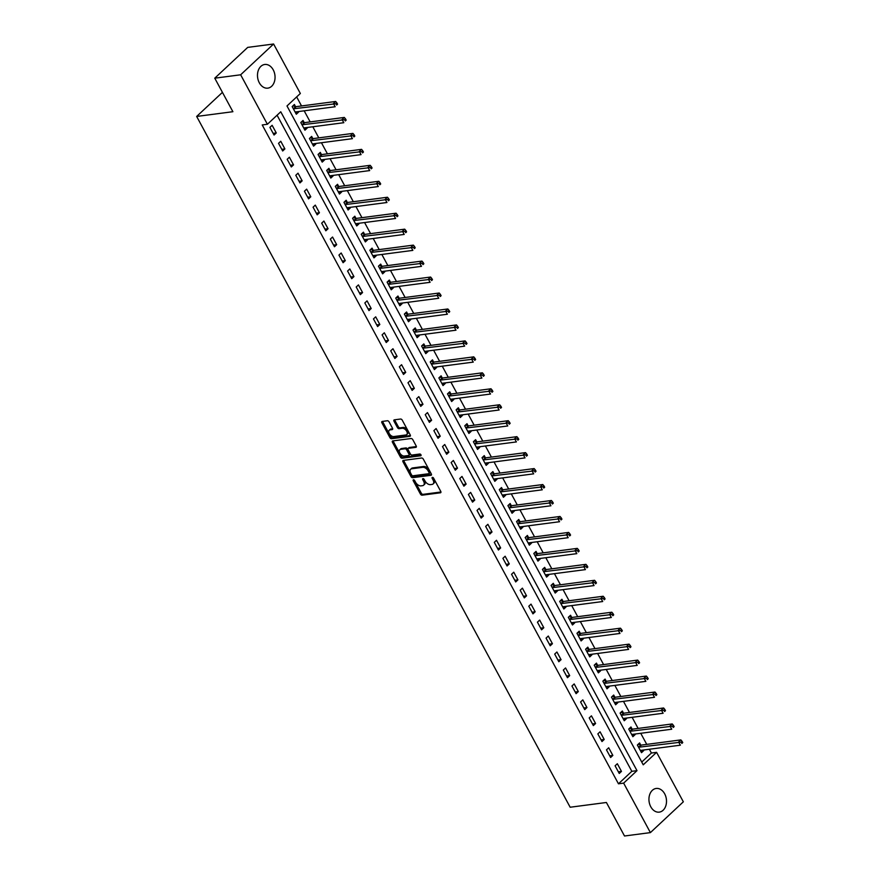 <?xml version="1.0" encoding="UTF-8"?>
<svg xmlns="http://www.w3.org/2000/svg" width="880" height="880" viewBox="0 0 880 880"><rect width="100%" height="100%" fill="white"/><g stroke="black" fill="none" stroke-linecap="round" stroke-linejoin="round"><path stroke-width="1.32" d="M413.468 479.776A1.056 0.638 -133.1 0 0 413.237 480.744L420.431 494.065A1.507 0.913 -133.1 0 0 422.125 495.187L440.418 492.789A1.507 0.913 -133.1 0 0 440.77 492.635A1.507 0.913 -133.1 0 0 440.759 491.403L433.554 478.082A1.056 0.638 -133.1 0 0 432.135 478.269L433.07 479.996A4.807 2.904 -133.1 0 1 433.103 483.934A4.807 2.904 -133.1 0 1 431.981 484.429L430.463 484.627A4.807 2.904 -133.1 0 1 425.04 481.041L424.105 479.325A1.056 0.638 -133.1 0 0 422.686 479.512L423.621 481.228A4.807 2.904 -133.1 0 1 423.643 485.166A4.807 2.904 -133.1 0 1 422.532 485.672L421.014 485.87A4.807 2.904 -133.1 0 1 415.591 482.284L414.656 480.557A1.056 0.638 -133.1 0 0 413.468 479.776M273.218 69.828A11.935 8.723 -97.5 0 1 267.817 88.143A11.935 8.723 -97.5 0 1 259.325 82.808A11.935 8.723 -97.5 0 1 264.715 64.482A11.935 8.723 -97.5 0 1 273.218 69.828M664.664 793.804A11.935 8.723 -97.5 0 1 659.274 812.13A11.935 8.723 -97.5 0 1 650.782 806.784A11.935 8.723 -97.5 0 1 656.172 788.458A11.935 8.723 -97.5 0 1 664.664 793.804M389.07 421.872A1.507 0.913 -133.1 0 0 387.376 420.75L382.25 421.432A1.507 0.913 -133.1 0 0 381.898 421.586A1.507 0.913 -133.1 0 0 381.909 422.818L389.906 437.602A1.507 0.913 -133.1 0 0 391.6 438.724L409.893 436.326A1.507 0.913 -133.1 0 0 410.234 436.172A1.507 0.913 -133.1 0 0 410.234 434.94L402.237 420.145A1.507 0.913 -133.1 0 0 400.543 419.034L394.339 419.837A1.507 0.913 -133.1 0 0 393.998 420.002A1.507 0.913 -133.1 0 0 393.998 421.223L397.43 427.559A1.507 0.913 -133.1 0 0 399.124 428.681L402.193 428.274A4.015 2.431 -133.1 0 1 406.296 430.595A4.015 2.431 -133.1 0 1 406.747 434.566A4.015 2.431 -133.1 0 1 405.823 434.984L393.778 436.557A4.015 2.431 -133.1 0 1 389.675 434.236A4.015 2.431 -133.1 0 1 389.224 430.276A4.015 2.431 -133.1 0 1 390.148 429.858L392.161 429.594A1.507 0.913 -133.1 0 0 392.502 429.429A1.507 0.913 -133.1 0 0 392.491 428.208L389.07 421.872M650.397 832.612L624.514 836L606.397 802.483L570.163 807.235L196.658 116.446L232.892 111.705L214.764 78.188L240.647 74.789L273.592 44L300.344 93.478L286.99 105.963L643.236 764.819L656.59 752.334L683.342 801.812L650.397 832.612L623.645 783.134L636.999 770.649L280.753 111.782L267.399 124.267L240.647 74.789M267.399 124.267L262.229 124.949L618.464 783.805L623.645 783.134M403.326 460.405A1.507 0.913 -133.1 0 0 402.974 460.559A1.507 0.913 -133.1 0 0 402.985 461.791L410.982 476.586A1.507 0.913 -133.1 0 0 412.676 477.697L430.969 475.299A1.507 0.913 -133.1 0 0 431.31 475.145A1.507 0.913 -133.1 0 0 431.31 473.913L423.313 459.129A1.507 0.913 -133.1 0 0 421.619 458.007L403.326 460.405M400.444 457.094L392.447 442.299A1.507 0.913 -133.1 0 1 392.436 441.067A1.507 0.913 -133.1 0 1 392.788 440.913L411.081 438.515A1.507 0.913 -133.1 0 1 412.775 439.637L416.196 445.973A1.507 0.913 -133.1 0 1 416.207 447.194A1.507 0.913 -133.1 0 1 415.855 447.359L408.441 448.327A1.507 0.913 -133.1 0 0 408.089 448.481A1.507 0.913 -133.1 0 0 408.1 449.713L410.366 453.915A1.507 0.913 -133.1 0 0 412.06 455.037L419.782 454.014A1.056 0.638 -133.1 0 1 420.739 455.774L402.138 458.216A1.507 0.913 -133.1 0 1 400.444 457.094L401.335 456.258L393.338 441.474L392.447 442.299M618.464 783.805L631.829 771.32L277.079 115.225M621.467 771.386L617.331 763.73L615.098 765.809L619.245 773.465L621.467 771.386L618.343 771.804M612.843 755.425L608.696 747.769L606.474 749.848L610.621 757.504L612.843 755.425L609.708 755.843M604.208 739.464L600.072 731.808L597.839 733.887L601.986 741.554L604.208 739.464L601.084 739.882M595.584 723.503L591.437 715.847L589.215 717.926L593.351 725.593L595.584 723.503L592.449 723.921M586.949 707.542L582.813 699.886L580.58 701.965L584.727 709.632L586.949 707.542L583.825 707.96M578.325 691.581L574.178 683.925L571.956 686.004L576.092 693.671L578.325 691.581L575.19 691.999M569.69 675.62L565.554 667.964L563.321 670.043L567.468 677.71L569.69 675.62L566.566 676.038M561.066 659.659L556.919 652.003L554.697 654.082L558.833 661.749L561.066 659.659L557.931 660.077M552.431 643.709L548.295 636.042L546.062 638.121L550.209 645.788L552.431 643.709L549.307 644.116M543.807 627.748L539.66 620.081L537.438 622.16L541.574 629.827L543.807 627.748L540.672 628.155M535.172 611.787L531.025 604.12L528.803 606.199L532.95 613.866L535.172 611.787L532.048 612.194M526.537 595.826L522.401 588.159L520.179 590.238L524.315 597.905L526.537 595.826L523.413 596.233M517.913 579.865L513.766 572.198L511.544 574.277L515.691 581.944L517.913 579.865L514.778 580.272M509.278 563.904L505.142 556.237L502.909 558.316L507.056 565.983L509.278 563.904L506.154 564.311M500.654 547.943L496.507 540.276L494.285 542.355L498.421 550.022L500.654 547.943L497.519 548.35M492.019 531.982L487.883 524.315L485.65 526.394L489.797 534.061L492.019 531.982L488.895 532.389M483.395 516.021L479.248 508.354L477.026 510.433L481.162 518.1L483.395 516.021L480.26 516.428M474.76 500.06L470.624 492.393L468.391 494.472L472.538 502.139L474.76 500.06L471.636 500.467M466.136 484.099L461.989 476.432L459.767 478.511L463.903 486.178L466.136 484.099L463.001 484.506M457.501 468.138L453.365 460.471L451.132 462.55L455.279 470.217L457.501 468.138L454.377 468.545M448.877 452.177L444.73 444.51L442.508 446.589L446.644 454.256L448.877 452.177L445.742 452.584M440.242 436.216L436.106 428.549L433.873 430.628L438.02 438.295L440.242 436.216L437.118 436.623M431.618 420.255L427.471 412.588L425.249 414.678L429.385 422.334L431.618 420.255L428.483 420.662M422.983 404.294L418.836 396.627L416.614 398.717L420.761 406.373L422.983 404.294L419.859 404.701M414.348 388.333L410.212 380.666L407.99 382.756L412.126 390.412L414.348 388.333L411.224 388.74M405.724 372.372L401.577 364.705L399.355 366.795L403.502 374.451L405.724 372.372L402.589 372.779M397.089 356.411L392.953 348.744L390.72 350.834L394.867 358.49L397.089 356.411L393.965 356.818M388.465 340.45L384.318 332.783L382.096 334.873L386.232 342.529L388.465 340.45L385.33 340.857M379.83 324.489L375.694 316.833L373.461 318.912L377.608 326.568L379.83 324.489L376.706 324.896M371.206 308.528L367.059 300.872L364.837 302.951L368.973 310.607L371.206 308.528L368.071 308.935M362.571 292.567L358.435 284.911L356.202 286.99L360.349 294.646L362.571 292.567L359.447 292.974M353.947 276.606L349.8 268.95L347.578 271.029L351.714 278.685L353.947 276.606L350.812 277.013M345.312 260.645L341.176 252.989L338.943 255.068L343.09 262.724L345.312 260.645L342.188 261.052M336.688 244.684L332.541 237.028L330.319 239.107L334.455 246.763L336.688 244.684L333.553 245.091M328.053 228.723L323.906 221.067L321.684 223.146L325.831 230.802L328.053 228.723L324.929 229.13M319.429 212.762L315.282 205.106L313.06 207.185L317.196 214.841L319.429 212.762L316.294 213.169M310.794 196.801L306.647 189.145L304.425 191.224L308.572 198.88L310.794 196.801L307.67 197.208M302.159 180.84L298.023 173.184L295.79 175.263L299.937 182.919L302.159 180.84L299.035 181.247M293.535 164.879L289.388 157.223L287.166 159.302L291.313 166.958L293.535 164.879L290.4 165.286M284.9 148.918L280.764 141.262L278.531 143.341L282.678 150.997L284.9 148.918L281.776 149.336M276.276 132.957L272.129 125.301L269.907 127.38L274.043 135.036L276.276 132.957L273.141 133.375M641.74 762.058L651.42 753.016L649.374 749.243M646.745 744.381L640.739 733.282M638.11 728.42L632.115 717.321M629.486 712.459L623.48 701.36M620.851 696.498L614.856 685.399M612.227 680.537L606.221 669.438M603.592 664.576L597.597 653.477M594.968 648.615L588.962 637.516M586.333 632.654L580.338 621.555M577.709 616.693L571.703 605.594M569.074 600.732L563.079 589.633M560.45 584.771L554.444 573.672M551.815 568.81L545.82 557.711M543.191 552.849L537.185 541.75M534.556 536.888L528.55 525.789M525.921 520.927L519.926 509.828M517.297 504.966L511.291 493.867M508.662 489.005L502.667 477.906M500.038 473.044L494.032 461.945M491.403 457.083L485.408 445.984M482.779 441.122L476.773 430.023M474.144 425.161L468.149 414.062M465.52 409.2L459.514 398.101M456.885 393.239L450.89 382.14M448.261 377.278L442.255 366.179M439.626 361.317L433.631 350.218M430.991 345.356L424.996 334.257M422.367 329.395L416.361 318.296M413.732 313.434L407.737 302.335M405.108 297.473L399.102 286.385M396.473 281.512L390.478 270.424M387.849 265.562L381.843 254.463M379.214 249.601L373.219 238.502M370.59 233.64L364.584 222.541M361.955 217.679L355.96 206.58M353.331 201.718L347.325 190.619M344.696 185.757L338.701 174.658M336.072 169.796L330.066 158.697M327.437 153.835L321.431 142.736M318.802 137.874L312.807 126.775M310.178 121.913L304.172 110.814M301.543 105.952L296.67 96.921M640.717 744.997L639.595 742.929L637.362 745.008L641.509 752.664L643.731 750.585L643.434 750.024M632.082 729.036L630.96 726.968L628.738 729.047L632.874 736.703L635.107 734.624L634.799 734.063M623.458 713.075L622.336 711.007L620.103 713.086L624.25 720.742L626.472 718.663L626.164 718.102M614.823 697.114L613.701 695.046L611.479 697.125L615.615 704.781L617.848 702.702L617.54 702.141M606.199 681.153L605.077 679.085L602.844 681.164L606.991 688.82L609.213 686.741L608.905 686.18M597.564 665.192L596.442 663.124L594.22 665.203L598.356 672.859L600.589 670.78L600.281 670.219M588.94 649.242L587.807 647.163L585.585 649.242L589.732 656.898L591.954 654.819L591.646 654.258M580.305 633.281L579.183 631.202L576.961 633.281L581.097 640.937L583.319 638.858L583.022 638.297M571.67 617.32L570.548 615.241L568.326 617.32L572.473 624.976L574.695 622.897L574.387 622.336M563.046 601.359L561.924 599.28L559.691 601.359L563.838 609.015L566.06 606.936L565.763 606.375M554.411 585.398L553.289 583.319L551.067 585.398L555.203 593.054L557.436 590.975L557.128 590.414M545.787 569.437L544.665 567.358L542.432 569.437L546.579 577.093L548.801 575.014L548.504 574.453M537.152 553.476L536.03 551.397L533.808 553.476L537.944 561.132L540.177 559.053L539.869 558.492M528.528 537.515L527.406 535.436L525.173 537.515L529.32 545.171L531.542 543.092L531.234 542.531M519.893 521.554L518.771 519.475L516.549 521.554L520.685 529.21L522.918 527.131L522.61 526.57M511.269 505.593L510.147 503.514L507.914 505.593L512.061 513.249L514.283 511.17L513.975 510.609M502.634 489.632L501.512 487.553L499.29 489.632L503.426 497.299L505.659 495.209L505.351 494.648M494.01 473.671L492.877 471.592L490.655 473.671L494.802 481.338L497.024 479.248L496.716 478.687M485.375 457.71L484.253 455.631L482.031 457.71L486.167 465.377L488.4 463.287L488.092 462.726M476.74 441.749L475.618 439.67L473.396 441.749L477.543 449.416L479.765 447.326L479.457 446.765M468.116 425.788L466.994 423.709L464.761 425.788L468.908 433.455L471.13 431.365L470.833 430.804M459.481 409.827L458.359 407.748L456.137 409.827L460.284 417.494L462.506 415.404L462.198 414.843M450.857 393.866L449.735 391.787L447.502 393.866L451.649 401.533L453.871 399.454L453.574 398.882M442.222 377.905L441.1 375.826L438.878 377.905L443.014 385.572L445.247 383.493L444.939 382.921M433.598 361.944L432.476 359.865L430.243 361.944L434.39 369.611L436.612 367.532L436.315 366.96M424.963 345.983L423.841 343.904L421.619 345.983L425.755 353.65L427.988 351.571L427.68 350.999M416.339 330.022L415.217 327.943L412.984 330.022L417.131 337.689L419.353 335.61L419.045 335.038M407.704 314.061L406.582 311.982L404.36 314.061L408.496 321.728L410.729 319.649L410.421 319.077M399.08 298.1L397.958 296.021L395.725 298.1L399.872 305.767L402.094 303.688L401.786 303.116M390.445 282.139L389.323 280.06L387.101 282.139L391.237 289.806L393.47 287.727L393.162 287.155M381.821 266.178L380.688 264.099L378.466 266.178L382.613 273.845L384.835 271.766L384.527 271.194M373.186 250.217L372.064 248.138L369.842 250.217L373.978 257.884L376.2 255.805L375.903 255.233M364.551 234.256L363.429 232.177L361.207 234.256L365.354 241.923L367.576 239.844L367.268 239.272M355.927 218.295L354.805 216.216L352.572 218.295L356.719 225.962L358.941 223.883L358.644 223.311M347.292 202.334L346.17 200.255L343.948 202.334L348.084 210.001L350.317 207.922L350.009 207.35M338.668 186.373L337.546 184.294L335.313 186.373L339.46 194.04L341.682 191.961L341.385 191.4M330.033 170.412L328.911 168.333L326.689 170.423L330.825 178.079L333.058 176L332.75 175.439M321.409 154.451L320.287 152.372L318.054 154.462L322.201 162.118L324.423 160.039L324.126 159.478M312.774 138.49L311.652 136.411L309.43 138.501L313.566 146.157L315.799 144.078L315.491 143.517M304.15 122.529L303.028 120.45L300.795 122.54L304.942 130.196L307.164 128.117L306.856 127.556M295.515 106.568L294.393 104.489L292.171 106.579L296.307 114.235L298.54 112.156L298.232 111.595M222.431 92.367L196.658 116.446M214.764 78.188L247.709 47.388L273.592 44M651.42 753.016L656.59 752.334M631.829 771.32L636.999 770.649M643.731 750.585L640.607 750.992M635.107 734.624L631.972 735.031M626.472 718.663L623.348 719.07M617.848 702.702L614.713 703.109M609.213 686.741L606.089 687.148M600.589 670.78L597.454 671.187M591.954 654.819L588.83 655.226M583.319 638.858L580.195 639.265M574.695 622.897L571.56 623.304M566.06 606.936L562.936 607.354M557.436 590.975L554.301 591.393M548.801 575.014L545.677 575.432M540.177 559.053L537.042 559.471M531.542 543.092L528.418 543.51M522.918 527.131L519.783 527.549M514.283 511.17L511.159 511.588M505.659 495.209L502.524 495.627M497.024 479.248L493.9 479.666M488.4 463.287L485.265 463.705M479.765 447.326L476.63 447.744M471.13 431.365L468.006 431.783M462.506 415.404L459.371 415.822M453.871 399.454L450.747 399.861M445.247 383.493L442.112 383.9M436.612 367.532L433.488 367.939M427.988 351.571L424.853 351.978M419.353 335.61L416.229 336.017M410.729 319.649L407.594 320.056M402.094 303.688L398.97 304.095M393.47 287.727L390.335 288.134M384.835 271.766L381.711 272.173M376.2 255.805L373.076 256.212M367.576 239.844L364.441 240.251M358.941 223.883L355.817 224.29M350.317 207.922L347.182 208.329M341.682 191.961L338.558 192.368M333.058 176L329.923 176.407M324.423 160.039L321.299 160.446M315.799 144.078L312.664 144.485M307.164 128.117L304.04 128.524M298.54 112.156L295.405 112.563M423.643 485.166L424.534 484.341A4.807 2.904 -133.1 0 0 424.512 480.403L423.621 481.228M423.632 478.775L424.512 480.403M433.103 483.934L433.983 483.098A4.807 2.904 -133.1 0 0 433.961 479.16L433.07 479.996M433.081 477.532L433.961 479.16M414.183 480.018L421.322 493.229A1.507 0.913 -133.1 0 0 423.016 494.351L440.957 491.997M403.678 460.361A1.507 0.913 -133.1 0 0 403.876 460.955L411.873 475.75A1.507 0.913 -133.1 0 0 413.567 476.872L431.508 474.518M411.664 475.013A1.056 0.638 -133.1 0 0 412.841 475.805L428.901 473.693A1.056 0.638 -133.1 0 0 429.132 472.725L428.153 470.91A4.807 2.904 -133.1 0 0 422.73 467.324L411.763 468.765A4.807 2.904 -133.1 0 0 410.652 469.26A4.807 2.904 -133.1 0 0 410.674 473.198L411.664 475.013M429.792 472.868A1.056 0.638 -133.1 0 0 430.023 471.889L429.132 472.725M410.652 469.26L411.532 468.424A4.807 2.904 -133.1 0 1 412.654 467.929L423.621 466.488A4.807 2.904 -133.1 0 1 429.044 470.074L430.023 471.889M393.14 440.869A1.507 0.913 -133.1 0 0 393.338 441.474M416.394 446.567L409.332 447.491A1.507 0.913 -133.1 0 0 408.98 447.645A1.507 0.913 -133.1 0 0 408.804 447.986M421.069 455.015L403.029 457.38L402.138 458.216M400.741 449.339A4.015 2.431 -133.1 0 0 399.806 449.757A4.015 2.431 -133.1 0 0 400.257 453.717A4.015 2.431 -133.1 0 0 404.36 456.038L408.606 455.488A1.507 0.913 -133.1 0 0 408.958 455.334A1.507 0.913 -133.1 0 0 408.947 454.102L406.681 449.9A1.507 0.913 -133.1 0 0 404.987 448.778L400.741 449.339L401.632 448.503A4.015 2.431 -133.1 0 0 400.697 448.921L399.806 449.757M409.497 454.652A1.507 0.913 -133.1 0 0 409.849 454.498A1.507 0.913 -133.1 0 0 409.838 453.266L408.947 454.102M401.632 448.503L405.867 447.942A1.507 0.913 -133.1 0 1 407.561 449.064L409.838 453.266M401.335 456.258A1.507 0.913 -133.1 0 0 403.029 457.38M389.224 430.276L390.115 429.44A4.015 2.431 -133.1 0 1 391.039 429.022L392.7 428.802M406.747 434.566L407.638 433.73A4.015 2.431 -133.1 0 0 407.187 429.77A4.015 2.431 -133.1 0 0 403.084 427.438L402.193 428.274M394.691 419.793A1.507 0.913 -133.1 0 0 394.889 420.398L398.31 426.723A1.507 0.913 -133.1 0 0 400.004 427.845L403.084 427.438M382.602 421.377A1.507 0.913 -133.1 0 0 382.8 421.982L390.797 436.766A1.507 0.913 -133.1 0 0 392.491 437.888L410.432 435.534M640.387 750.585L640.475 750.508A1.529 0.924 46.9 0 1 640.816 750.365L680.361 745.184L678.634 741.983L680.867 739.904L641.322 745.096A1.529 0.924 46.9 0 1 640.882 745.052L638.154 744.26M681.164 742.148L681.857 743.424L682.748 742.588L682.055 741.312L681.164 742.148L639.089 747.175A1.529 0.924 46.9 0 1 638.66 747.131L638.484 747.087M682.748 742.588L681.857 743.424M680.867 739.904L682.055 741.312M631.752 734.624L631.851 734.547A1.529 0.924 46.9 0 1 632.192 734.404L671.737 729.223L670.01 726.022L672.232 723.943L632.687 729.135A1.529 0.924 46.9 0 1 632.247 729.091L629.53 728.299M672.54 726.187L673.233 727.463L674.124 726.627L673.431 725.351L672.54 726.187L630.465 731.214A1.529 0.924 46.9 0 1 630.025 731.17L629.86 731.126M674.124 726.627L673.233 727.463M672.232 723.943L673.431 725.351M623.128 718.663L623.216 718.586A1.529 0.924 46.9 0 1 623.557 718.443L663.102 713.262L661.375 710.061L663.608 707.982L624.052 713.174A1.529 0.924 46.9 0 1 623.623 713.13L620.895 712.338M663.905 710.226L664.598 711.502L665.489 710.666L664.796 709.39L663.905 710.226L621.83 715.253A1.529 0.924 46.9 0 1 621.39 715.209L621.225 715.165M665.489 710.666L664.598 711.502M663.608 707.982L664.796 709.39M614.493 702.702L614.592 702.625A1.529 0.924 46.9 0 1 614.922 702.482L654.478 697.301L652.751 694.1L654.973 692.021L615.428 697.213A1.529 0.924 46.9 0 1 614.988 697.169L612.271 696.377M655.281 694.265L655.974 695.541L656.865 694.705L656.172 693.429L655.281 694.265L613.206 699.292A1.529 0.924 46.9 0 1 612.766 699.248L612.601 699.204M656.865 694.705L655.974 695.541M654.973 692.021L656.172 693.429M605.869 686.741L605.957 686.664A1.529 0.924 46.9 0 1 606.298 686.521L645.843 681.34L644.116 678.139L646.349 676.06L606.793 681.252A1.529 0.924 46.9 0 1 606.364 681.208L603.636 680.427M646.646 678.304L647.339 679.58L648.23 678.744L647.537 677.468L646.646 678.304L604.571 683.331A1.529 0.924 46.9 0 1 604.131 683.287L603.966 683.243M648.23 678.744L647.339 679.58M646.349 676.06L647.537 677.468M597.234 670.78L597.333 670.703A1.529 0.924 46.9 0 1 597.663 670.56L637.208 665.379L635.492 662.178L637.714 660.099L598.169 665.291A1.529 0.924 46.9 0 1 597.729 665.247L595.012 664.466M638.022 662.343L638.704 663.619L639.595 662.783L638.913 661.507L638.022 662.343L595.936 667.37A1.529 0.924 46.9 0 1 595.507 667.326L595.342 667.282M639.595 662.783L638.704 663.619M637.714 660.099L638.913 661.507M588.61 654.819L588.698 654.742A1.529 0.924 46.9 0 1 589.039 654.599L628.584 649.418L626.857 646.217L629.079 644.138L589.534 649.33A1.529 0.924 46.9 0 1 589.105 649.286L586.377 648.505M629.387 646.382L630.08 647.658L630.971 646.822L630.278 645.546L629.387 646.382L587.312 651.409A1.529 0.924 46.9 0 1 586.872 651.365L586.707 651.321M630.971 646.822L630.08 647.658M629.079 644.138L630.278 645.546M579.975 638.858L580.074 638.781A1.529 0.924 46.9 0 1 580.404 638.638L619.949 633.457L618.233 630.256L620.455 628.177L580.91 633.369A1.529 0.924 46.9 0 1 580.47 633.325L577.742 632.544M620.763 630.421L621.445 631.697L622.336 630.861L621.654 629.585L620.763 630.421L578.677 635.448A1.529 0.924 46.9 0 1 578.248 635.404L578.083 635.36M622.336 630.861L621.445 631.697M620.455 628.177L621.654 629.585M571.34 622.908L571.439 622.82A1.529 0.924 46.9 0 1 571.78 622.677L611.325 617.496L609.598 614.306L611.82 612.216L572.275 617.408A1.529 0.924 46.9 0 1 571.846 617.364L569.118 616.583M612.128 614.46L612.821 615.736L613.712 614.9L613.019 613.624L612.128 614.46L570.053 619.487A1.529 0.924 46.9 0 1 569.613 619.443L569.448 619.399M613.712 614.9L612.821 615.736M611.82 612.216L613.019 613.624M562.716 606.947L562.815 606.859A1.529 0.924 46.9 0 1 563.145 606.716L602.69 601.535L600.963 598.345L603.196 596.255L563.651 601.447A1.529 0.924 46.9 0 1 563.211 601.403L560.483 600.622M603.504 598.499L604.186 599.775L605.077 598.939L604.395 597.663L603.504 598.499L561.418 603.526A1.529 0.924 46.9 0 1 560.989 603.482L560.824 603.438M605.077 598.939L604.186 599.775M603.196 596.255L604.395 597.663M554.081 590.986L554.18 590.898A1.529 0.924 46.9 0 1 554.521 590.755L594.066 585.574L592.339 582.384L594.561 580.294L555.016 585.486A1.529 0.924 46.9 0 1 554.576 585.442L551.859 584.661M594.869 582.538L595.562 583.814L596.453 582.978L595.76 581.702L594.869 582.538L552.794 587.565A1.529 0.924 46.9 0 1 552.354 587.521L552.189 587.477M596.453 582.978L595.562 583.814M594.561 580.294L595.76 581.702M545.457 575.025L545.556 574.937A1.529 0.924 46.9 0 1 545.886 574.794L585.431 569.613L583.704 566.423L585.937 564.333L546.392 569.525A1.529 0.924 46.9 0 1 545.952 569.481L543.224 568.7M586.234 566.577L586.927 567.853L587.818 567.017L587.125 565.741L586.234 566.577L544.159 571.604A1.529 0.924 46.9 0 1 543.73 571.56L543.554 571.516M587.818 567.017L586.927 567.853M585.937 564.333L587.125 565.741M536.822 559.064L536.921 558.976A1.529 0.924 46.9 0 1 537.262 558.833L576.807 553.652L575.08 550.462L577.302 548.372L537.757 553.564A1.529 0.924 46.9 0 1 537.317 553.52L534.6 552.739M577.61 550.616L578.303 551.892L579.194 551.056L578.501 549.78L577.61 550.616L535.535 555.643A1.529 0.924 46.9 0 1 535.095 555.599L534.93 555.555M579.194 551.056L578.303 551.892M577.302 548.372L578.501 549.78M528.198 543.103L528.286 543.015A1.529 0.924 46.9 0 1 528.627 542.872L568.172 537.691L566.445 534.501L568.678 532.411L529.133 537.603A1.529 0.924 46.9 0 1 528.693 537.559L525.965 536.778M568.975 534.655L569.668 535.931L570.559 535.095L569.866 533.819L568.975 534.655L526.9 539.682A1.529 0.924 46.9 0 1 526.46 539.638L526.295 539.594M570.559 535.095L569.668 535.931M568.678 532.411L569.866 533.819M519.563 527.142L519.662 527.054A1.529 0.924 46.9 0 1 520.003 526.911L559.548 521.73L557.821 518.54L560.043 516.461L520.498 521.642A1.529 0.924 46.9 0 1 520.058 521.598L517.341 520.817M560.351 518.694L561.044 519.97L561.935 519.134L561.242 517.858L560.351 518.694L518.276 523.721A1.529 0.924 46.9 0 1 517.836 523.677L517.671 523.633M561.935 519.134L561.044 519.97M560.043 516.461L561.242 517.858M510.939 511.181L511.027 511.093A1.529 0.924 46.9 0 1 511.368 510.95L550.913 505.769L549.186 502.579L551.419 500.5L511.863 505.681A1.529 0.924 46.9 0 1 511.434 505.637L508.706 504.856M551.716 502.733L552.409 504.009L553.3 503.173L552.607 501.897L551.716 502.733L509.641 507.76A1.529 0.924 46.9 0 1 509.201 507.716L509.036 507.672M553.3 503.173L552.409 504.009M551.419 500.5L552.607 501.897M502.304 495.22L502.403 495.132A1.529 0.924 46.9 0 1 502.733 494.989L542.289 489.808L540.562 486.618L542.784 484.539L503.239 489.72A1.529 0.924 46.9 0 1 502.799 489.676L500.082 488.895M543.092 486.772L543.785 488.048L544.665 487.212L543.983 485.936L543.092 486.772L501.017 491.799A1.529 0.924 46.9 0 1 500.577 491.755L500.412 491.711M544.665 487.212L543.785 488.048M542.784 484.539L543.983 485.936M493.68 479.259L493.768 479.171A1.529 0.924 46.9 0 1 494.109 479.028L533.654 473.847L531.927 470.657L534.149 468.578L494.604 473.759A1.529 0.924 46.9 0 1 494.175 473.715L491.447 472.934M534.457 470.811L535.15 472.087L536.041 471.251L535.348 469.975L534.457 470.811L492.382 475.838A1.529 0.924 46.9 0 1 491.942 475.794L491.777 475.75M536.041 471.251L535.15 472.087M534.149 468.578L535.348 469.975M485.045 463.298L485.144 463.21A1.529 0.924 46.9 0 1 485.474 463.067L525.019 457.886L523.303 454.696L525.525 452.617L485.98 457.798A1.529 0.924 46.9 0 1 485.54 457.754L482.823 456.973M525.833 454.85L526.515 456.126L527.406 455.29L526.724 454.014L525.833 454.85L483.747 459.877A1.529 0.924 46.9 0 1 483.318 459.833L483.153 459.789M527.406 455.29L526.515 456.126M525.525 452.617L526.724 454.014M476.41 447.337L476.509 447.249A1.529 0.924 46.9 0 1 476.85 447.106L516.395 441.925L514.668 438.735L516.89 436.656L477.345 441.837A1.529 0.924 46.9 0 1 476.916 441.793L474.188 441.012M517.198 438.889L517.891 440.165L518.782 439.329L518.089 438.053L517.198 438.889L475.123 443.916A1.529 0.924 46.9 0 1 474.683 443.872L474.518 443.828M518.782 439.329L517.891 440.165M516.89 436.656L518.089 438.053M467.786 431.376L467.885 431.288A1.529 0.924 46.9 0 1 468.215 431.145L507.76 425.964L506.033 422.774L508.266 420.695L468.721 425.876A1.529 0.924 46.9 0 1 468.281 425.832L465.553 425.051M508.574 422.928L509.256 424.204L510.147 423.368L509.465 422.092L508.574 422.928L466.488 427.955A1.529 0.924 46.9 0 1 466.059 427.911L465.894 427.867M510.147 423.368L509.256 424.204M508.266 420.695L509.465 422.092M459.151 415.415L459.25 415.327A1.529 0.924 46.9 0 1 459.591 415.184L499.136 410.003L497.409 406.813L499.631 404.734L460.086 409.915A1.529 0.924 46.9 0 1 459.657 409.871L456.929 409.09M499.939 406.967L500.632 408.243L501.523 407.418L500.83 406.131L499.939 406.967L457.864 411.994A1.529 0.924 46.9 0 1 457.424 411.95L457.259 411.906M501.523 407.418L500.632 408.243M499.631 404.734L500.83 406.131M450.527 399.454L450.626 399.366A1.529 0.924 46.9 0 1 450.956 399.223L490.501 394.042L488.774 390.852L491.007 388.773L451.462 393.954A1.529 0.924 46.9 0 1 451.022 393.91L448.294 393.129M491.315 391.006L491.997 392.282L492.888 391.457L492.195 390.17L491.315 391.006L449.229 396.033A1.529 0.924 46.9 0 1 448.8 395.989L448.624 395.945M492.888 391.457L491.997 392.282M491.007 388.773L492.195 390.17M441.892 383.493L441.991 383.405A1.529 0.924 46.9 0 1 442.332 383.262L481.877 378.081L480.15 374.891L482.372 372.812L442.827 377.993A1.529 0.924 46.9 0 1 442.387 377.949L439.67 377.168M482.68 375.045L483.373 376.321L484.264 375.496L483.571 374.209L482.68 375.045L440.605 380.072A1.529 0.924 46.9 0 1 440.165 380.028L440 379.984M484.264 375.496L483.373 376.321M482.372 372.812L483.571 374.209M433.268 367.532L433.367 367.444A1.529 0.924 46.9 0 1 433.697 367.301L473.242 362.12L471.515 358.93L473.748 356.851L434.203 362.032A1.529 0.924 46.9 0 1 433.763 361.988L431.035 361.207M474.045 359.084L474.738 360.36L475.629 359.535L474.936 358.259L474.045 359.084L431.97 364.111A1.529 0.924 46.9 0 1 431.541 364.067L431.365 364.023M475.629 359.535L474.738 360.36M473.748 356.851L474.936 358.259M424.633 351.571L424.732 351.483A1.529 0.924 46.9 0 1 425.073 351.34L464.618 346.159L462.891 342.969L465.113 340.89L425.568 346.071A1.529 0.924 46.9 0 1 425.128 346.027L422.411 345.246M465.421 343.123L466.114 344.399L467.005 343.574L466.312 342.298L465.421 343.123L423.346 348.15A1.529 0.924 46.9 0 1 422.906 348.106L422.741 348.062M467.005 343.574L466.114 344.399M465.113 340.89L466.312 342.298M416.009 335.61L416.097 335.522A1.529 0.924 46.9 0 1 416.438 335.379L455.983 330.198L454.256 327.008L456.489 324.929L416.944 330.11A1.529 0.924 46.9 0 1 416.504 330.066L413.776 329.285M456.786 327.162L457.479 328.438L458.37 327.613L457.677 326.337L456.786 327.162L414.711 332.189A1.529 0.924 46.9 0 1 414.271 332.145L414.106 332.101M458.37 327.613L457.479 328.438M456.489 324.929L457.677 326.337M407.374 319.649L407.473 319.561A1.529 0.924 46.9 0 1 407.803 319.418L447.359 314.237L445.632 311.047L447.854 308.968L408.309 314.149A1.529 0.924 46.9 0 1 407.869 314.105L405.152 313.324M448.162 311.201L448.855 312.477L449.746 311.652L449.053 310.376L448.162 311.201L406.087 316.228A1.529 0.924 46.9 0 1 405.647 316.184L405.482 316.14M449.746 311.652L448.855 312.477M447.854 308.968L449.053 310.376M398.75 303.688L398.838 303.6A1.529 0.924 46.9 0 1 399.179 303.457L438.724 298.276L436.997 295.086L439.23 293.007L399.674 298.188A1.529 0.924 46.9 0 1 399.245 298.144L396.517 297.363M439.527 295.24L440.22 296.516L441.111 295.691L440.418 294.415L439.527 295.24L397.452 300.267A1.529 0.924 46.9 0 1 397.012 300.234L396.847 300.179M441.111 295.691L440.22 296.516M439.23 293.007L440.418 294.415M390.115 287.727L390.214 287.65A1.529 0.924 46.9 0 1 390.544 287.507L430.1 282.315L428.373 279.125L430.595 277.046L391.05 282.227A1.529 0.924 46.9 0 1 390.61 282.183L387.893 281.402M430.903 279.279L431.596 280.555L432.476 279.73L431.794 278.454L430.903 279.279L388.828 284.306A1.529 0.924 46.9 0 1 388.388 284.273L388.223 284.218M432.476 279.73L431.596 280.555M430.595 277.046L431.794 278.454M381.491 271.766L381.579 271.689A1.529 0.924 46.9 0 1 381.92 271.546L421.465 266.354L419.738 263.164L421.96 261.085L382.415 266.266A1.529 0.924 46.9 0 1 381.986 266.222L379.258 265.441M422.268 263.318L422.961 264.594L423.852 263.769L423.159 262.493L422.268 263.318L380.193 268.345A1.529 0.924 46.9 0 1 379.753 268.312L379.588 268.257M423.852 263.769L422.961 264.594M421.96 261.085L423.159 262.493M372.856 255.805L372.955 255.728A1.529 0.924 46.9 0 1 373.285 255.585L412.83 250.393L411.114 247.203L413.336 245.124L373.791 250.305A1.529 0.924 46.9 0 1 373.351 250.261L370.623 249.48M413.644 247.357L414.326 248.633L415.217 247.808L414.535 246.532L413.644 247.357L371.558 252.384A1.529 0.924 46.9 0 1 371.129 252.351L370.964 252.296M415.217 247.808L414.326 248.633M413.336 245.124L414.535 246.532M364.221 239.844L364.32 239.767A1.529 0.924 46.9 0 1 364.661 239.624L404.206 234.432L402.479 231.242L404.701 229.163L365.156 234.344A1.529 0.924 46.9 0 1 364.727 234.3L361.999 233.519M405.009 231.396L405.702 232.672L406.593 231.847L405.9 230.571L405.009 231.396L362.934 236.423A1.529 0.924 46.9 0 1 362.494 236.39L362.329 236.335M406.593 231.847L405.702 232.672M404.701 229.163L405.9 230.571M355.597 223.883L355.696 223.806A1.529 0.924 46.9 0 1 356.026 223.663L395.571 218.471L393.844 215.281L396.077 213.202L356.532 218.383A1.529 0.924 46.9 0 1 356.092 218.339L353.364 217.558M396.385 215.435L397.067 216.711L397.958 215.886L397.276 214.61L396.385 215.435L354.299 220.462A1.529 0.924 46.9 0 1 353.87 220.429L353.705 220.374M397.958 215.886L397.067 216.711M396.077 213.202L397.276 214.61M346.962 207.922L347.061 207.845A1.529 0.924 46.9 0 1 347.402 207.702L386.947 202.51L385.22 199.32L387.442 197.241L347.897 202.422A1.529 0.924 46.9 0 1 347.468 202.389L344.74 201.597M387.75 199.474L388.443 200.75L389.334 199.925L388.641 198.649L387.75 199.474L345.675 204.501A1.529 0.924 46.9 0 1 345.235 204.468L345.07 204.413M389.334 199.925L388.443 200.75M387.442 197.241L388.641 198.649M338.338 191.961L338.437 191.884A1.529 0.924 46.9 0 1 338.767 191.741L378.312 186.549L376.585 183.359L378.818 181.28L339.273 186.461A1.529 0.924 46.9 0 1 338.833 186.428L336.105 185.636M379.126 183.513L379.808 184.789L380.699 183.964L380.006 182.688L379.126 183.513L337.04 188.54A1.529 0.924 46.9 0 1 336.611 188.507L336.435 188.452M380.699 183.964L379.808 184.789M378.818 181.28L380.006 182.688M329.703 176L329.802 175.923A1.529 0.924 46.9 0 1 330.143 175.78L369.688 170.588L367.961 167.398L370.183 165.319L330.638 170.5A1.529 0.924 46.9 0 1 330.198 170.467L327.481 169.675M370.491 167.552L371.184 168.839L372.075 168.003L371.382 166.727L370.491 167.552L328.416 172.579A1.529 0.924 46.9 0 1 327.976 172.546L327.811 172.491M372.075 168.003L371.184 168.839M370.183 165.319L371.382 166.727M321.079 160.039L321.167 159.962A1.529 0.924 46.9 0 1 321.508 159.819L361.053 154.627L359.326 151.437L361.559 149.358L322.014 154.539A1.529 0.924 46.9 0 1 321.574 154.506L318.846 153.714M361.856 151.591L362.549 152.878L363.44 152.042L362.747 150.766L361.856 151.591L319.781 156.618A1.529 0.924 46.9 0 1 319.352 156.585L319.176 156.53M363.44 152.042L362.549 152.878M361.559 149.358L362.747 150.766M312.444 144.078L312.543 144.001A1.529 0.924 46.9 0 1 312.884 143.858L352.429 138.666L350.702 135.476L352.924 133.397L313.379 138.578A1.529 0.924 46.9 0 1 312.939 138.545L310.222 137.753M353.232 135.63L353.925 136.917L354.816 136.081L354.123 134.805L353.232 135.63L311.157 140.668A1.529 0.924 46.9 0 1 310.717 140.624L310.552 140.569M354.816 136.081L353.925 136.917M352.924 133.397L354.123 134.805M303.82 128.117L303.908 128.04A1.529 0.924 46.9 0 1 304.249 127.897L343.794 122.705L342.067 119.515L344.3 117.436L304.744 122.617A1.529 0.924 46.9 0 1 304.315 122.584L301.587 121.792M344.597 119.68L345.29 120.956L346.181 120.12L345.488 118.844L344.597 119.68L302.522 124.707A1.529 0.924 46.9 0 1 302.082 124.663L301.917 124.608M346.181 120.12L345.29 120.956M344.3 117.436L345.488 118.844M295.185 112.156L295.284 112.079A1.529 0.924 46.9 0 1 295.614 111.936L335.17 106.744L333.443 103.554L335.665 101.475L296.12 106.656A1.529 0.924 46.9 0 1 295.68 106.623L292.963 105.831M335.973 103.719L336.666 104.995L337.557 104.159L336.864 102.883L335.973 103.719L293.898 108.746A1.529 0.924 46.9 0 1 293.458 108.702L293.293 108.647M337.557 104.159L336.666 104.995M335.665 101.475L336.864 102.883M414.084 479.952L413.237 480.744M432.993 477.477L432.135 478.269M423.533 478.709L422.686 479.512M423.016 494.351L422.125 495.187M421.322 493.229L420.431 494.065M413.567 476.872L412.676 477.697M411.873 475.75L410.982 476.586M403.876 460.955L402.985 461.791M429.044 470.074L428.153 470.91M423.621 466.488L422.73 467.324M412.654 467.929L411.763 468.765M409.332 447.491L408.441 448.327M407.561 449.064L406.681 449.9M405.867 447.942L404.987 448.778M391.039 429.022L390.148 429.858M400.004 427.845L399.124 428.681M398.31 426.723L397.43 427.559M394.889 420.398L393.998 421.223M392.491 437.888L391.6 438.724M390.797 436.766L389.906 437.602M382.8 421.982L381.909 422.818M641.322 745.096L639.089 747.175M640.882 745.052L638.66 747.131M632.687 729.135L630.465 731.214M632.247 729.091L630.025 731.17M624.052 713.174L621.83 715.253M623.623 713.13L621.39 715.209M615.428 697.213L613.206 699.292M614.988 697.169L612.766 699.248M606.793 681.252L604.571 683.331M606.364 681.208L604.131 683.287M598.169 665.291L595.936 667.37M597.729 665.247L595.507 667.326M589.534 649.33L587.312 651.409M589.105 649.286L586.872 651.365M580.91 633.369L578.677 635.448M580.47 633.325L578.248 635.404M572.275 617.408L570.053 619.487M571.846 617.364L569.613 619.443M563.651 601.447L561.418 603.526M563.211 601.403L560.989 603.482M555.016 585.486L552.794 587.565M554.576 585.442L552.354 587.521M546.392 569.525L544.159 571.604M545.952 569.481L543.73 571.56M537.757 553.564L535.535 555.643M537.317 553.52L535.095 555.599M529.133 537.603L526.9 539.682M528.693 537.559L526.46 539.638M520.498 521.642L518.276 523.721M520.058 521.598L517.836 523.677M511.863 505.681L509.641 507.76M511.434 505.637L509.201 507.716M503.239 489.72L501.017 491.799M502.799 489.676L500.577 491.755M494.604 473.759L492.382 475.838M494.175 473.715L491.942 475.794M485.98 457.798L483.747 459.877M485.54 457.754L483.318 459.833M477.345 441.837L475.123 443.916M476.916 441.793L474.683 443.872M468.721 425.876L466.488 427.955M468.281 425.832L466.059 427.911M460.086 409.915L457.864 411.994M459.657 409.871L457.424 411.95M451.462 393.954L449.229 396.033M451.022 393.91L448.8 395.989M442.827 377.993L440.605 380.072M442.387 377.949L440.165 380.028M434.203 362.032L431.97 364.111M433.763 361.988L431.541 364.067M425.568 346.071L423.346 348.15M425.128 346.027L422.906 348.106M416.944 330.11L414.711 332.189M416.504 330.066L414.271 332.145M408.309 314.149L406.087 316.228M407.869 314.105L405.647 316.184M399.674 298.188L397.452 300.267M399.245 298.144L397.012 300.234M391.05 282.227L388.828 284.306M390.61 282.183L388.388 284.273M382.415 266.266L380.193 268.345M381.986 266.222L379.753 268.312M373.791 250.305L371.558 252.384M373.351 250.261L371.129 252.351M365.156 234.344L362.934 236.423M364.727 234.3L362.494 236.39M356.532 218.383L354.299 220.462M356.092 218.339L353.87 220.429M347.897 202.422L345.675 204.501M347.468 202.389L345.235 204.468M339.273 186.461L337.04 188.54M338.833 186.428L336.611 188.507M330.638 170.5L328.416 172.579M330.198 170.467L327.976 172.546M322.014 154.539L319.781 156.618M321.574 154.506L319.352 156.585M313.379 138.578L311.157 140.668M312.939 138.545L310.717 140.624M304.744 122.617L302.522 124.707M304.315 122.584L302.082 124.663M296.12 106.656L293.898 108.746M295.68 106.623L293.458 108.702M430.034 472.758L429.143 473.583M408.98 447.645L408.089 448.481M409.849 454.498L408.958 455.334"/></g></svg>
